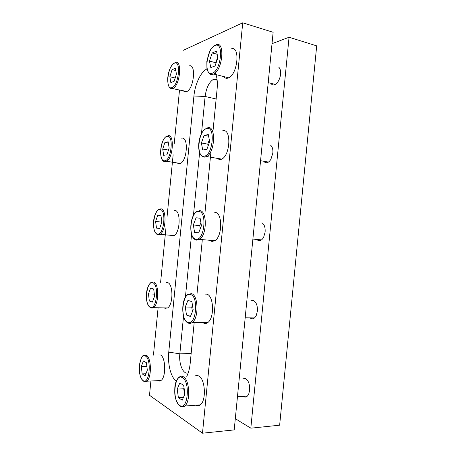 <?xml version="1.0" encoding="UTF-8"?>
<svg xmlns="http://www.w3.org/2000/svg" width="456" height="456" viewBox="0 0 456 456"><rect width="100%" height="100%" fill="white"/><g stroke="black" fill="none" stroke-linecap="round" stroke-linejoin="round"><path stroke-width="0.68" d="M270.391 145.025C272.306 146.456 273.121 149.152 272.848 153.108L270.881 159.378C268.675 162.718 266.492 163.561 264.326 161.909M261.909 222.79C264.32 224.289 265.392 227.379 265.124 232.075L263.636 237.291C261.79 240.454 259.772 241.395 257.566 240.112M250.777 300.84L253.428 300.55C256.306 302.117 257.629 305.634 257.395 311.1L256.249 315.495C254.625 318.59 252.709 319.502 250.498 318.231M242.125 379.118L245.009 378.303C248.292 379.968 249.842 383.929 249.654 390.188L248.754 393.944C247.277 397.028 245.431 397.832 243.208 396.372M278.804 67.243C280.24 68.594 280.828 70.914 280.565 74.208C280.252 77.047 279.38 79.566 277.949 81.778C275.293 85.3 272.979 85.91 271.001 83.602M235.307 418.688L250.823 428.184L289.058 37.249L272.015 43.679M289.058 37.249L316.692 45.868L279.648 425.191L250.823 428.184M215.996 77.098L216.628 76.921M183.426 50.251L242.729 22.8L273.133 32.285L234.207 429.905L202.487 433.2L149.5 395.261L150.902 381.011M153.45 355.099L158.061 308.205M160.603 282.338L165.944 228.023M167.021 217.056L173.149 154.766M174.226 143.805L179.499 90.185M242.729 22.8L202.487 433.2M176.278 381.119C170.829 377.391 167.494 363.945 168.76 352.112L193.925 96.011C194.986 84.126 200.925 71.518 207.018 68.941M215.278 72.863C217.107 76.859 217.723 82.205 217.13 88.897L212.884 132.12M211.025 151.061L205.018 212.285M202.236 240.631L197.015 293.835M194.131 323.196L190.192 363.369C189.656 368.539 188.516 372.865 186.76 376.354M217.062 79.401L213.459 79.31C209.07 82.137 206.294 87.86 205.12 96.467L201.466 133.654M199.608 152.612L193.441 215.38M191.577 234.35L185.41 297.169M183.546 316.162L179.846 353.822C178.655 364.065 183.301 375.049 188.231 372.831M194.877 376.16C196.12 375.334 197.397 375.271 198.719 375.978C205.268 378.748 206.551 400.71 200.275 404.865C198.901 405.914 197.482 406.022 196.029 405.19M183.682 385.314L179.829 382.977L177.219 389.133L178.381 397.672L182.223 400.191L184.914 393.99L183.682 385.314M183.466 397.33L178.381 397.672M184.059 387.982L183.734 388.746L184.583 394.759M183.734 388.746L177.219 389.133M204.932 294.097L206.745 294.154C213.875 295.38 214.69 318.379 207.64 322.637C206.397 323.509 205.149 323.709 203.889 323.241L202.772 322.614M191.896 301.667L187.94 300.356L185.278 307.013L186.498 315.039L190.437 316.532L193.179 309.812L191.896 301.667M191.024 315.096L186.498 315.039M192.472 305.338L191.742 307.139L192.443 311.613M191.742 307.139L185.278 307.013M214.765 212.399C222.585 211.892 222.705 236.425 214.81 240.717L211.915 241.458L209.555 240.261M200.099 218.088L196.046 217.808L193.338 224.962L194.604 232.48L198.639 232.942L201.432 225.703L200.099 218.088M200.127 218.247L196.046 217.808M198.673 232.856L194.604 232.48M200.891 222.619L199.745 225.6L200.281 228.69M199.745 225.6L193.338 224.962M222.779 130.712C231.403 128.244 230.548 154.903 221.804 159.11L219.929 159.748L216.486 158.215M208.295 134.583L204.145 135.329L201.387 142.979L202.703 149.984L206.842 149.425L209.68 141.668L208.295 134.583M208.609 136.173L204.145 135.329M209.321 139.821L207.742 144.13L208.101 145.983M207.742 144.13L201.387 142.979M157.833 354.985L160.432 354.916C165.767 357.094 166.258 377.3 160.974 380.503C159.97 381.227 158.962 381.279 157.947 380.657M146.433 362.731L143.435 360.918L141.326 366.47L142.158 373.88L145.145 375.841L147.311 370.249L146.433 362.731M145.966 373.72L142.158 373.88M146.849 366.271L141.326 366.47M166.332 282.583L167.54 282.635C173.314 283.552 173.405 304.699 167.58 307.948L165.015 308.33L164.223 307.885M153.683 289.03L150.611 288.01L148.462 293.955L149.334 300.966L152.395 302.128L154.601 296.132L153.683 289.03M152.794 301.051L149.334 300.966M154.345 294.137L148.462 293.955M174.642 210.404C180.924 209.931 180.468 232.36 174.072 235.598L172.117 236.077L170.521 235.285M160.928 215.38L157.776 215.158L155.593 221.491L156.505 228.108L159.64 228.467L161.886 222.072L160.928 215.38M160.945 215.494L157.776 215.158M159.663 228.405L156.505 228.108M161.766 221.217L161.584 222.927M161.464 222.078L155.593 221.491M181.733 138.225C188.596 136.196 187.416 160.307 180.462 163.465L179.214 163.881L176.882 162.9M168.167 141.782L164.941 142.363L162.718 149.083L163.664 155.302L166.885 154.863L169.165 148.063L168.167 141.782M168.355 142.962L164.941 142.363M168.498 150.058L162.718 149.083M230.782 49.094C240.329 44.386 238.18 73.832 228.661 77.805L227.937 78.107C226.204 78.631 224.774 78.113 223.628 76.54M216.486 51.146L212.234 52.919L209.435 61.064L210.797 67.562L215.032 65.977L217.922 57.707L216.486 51.146M217.17 54.264L212.234 52.919M217.757 56.943L215.734 62.728L215.899 63.492M215.734 62.728L209.435 61.064M188.824 66.097C196.325 62.335 194.239 88.544 186.783 91.542L186.304 91.736C185.159 92.095 184.173 91.764 183.352 90.755M175.406 68.24L172.094 69.62L169.837 76.728L170.823 82.547L174.118 81.31L176.438 74.111L175.406 68.24M175.805 70.532L172.094 69.62M175.184 78.004L169.837 76.728M193.925 96.011L205.12 96.467L216.138 98.98M168.76 352.112L179.846 353.822L191.155 353.537M200.275 404.865L184.68 406.051C184.441 406.883 182.793 406.82 179.727 405.857C174.22 399.667 174.619 393.574 174.847 387.104C175.264 380.663 179.191 376.559 179.368 377.038C180.627 376.057 181.938 375.949 183.295 376.707C189.639 379.534 190.785 401.85 184.68 406.051C183.306 407.134 181.904 407.219 180.473 406.307M179.658 405.395C187.707 411.688 190.654 381.683 182.377 377.671C174.505 372.472 171.741 400.619 179.658 405.395M207.64 322.637L192.187 322.563C191.229 323.293 189.81 323.372 187.929 322.802C181.123 320.334 180.867 298.042 188.185 294.308L191.446 293.647C198.366 294.878 199.05 318.237 192.187 322.563C190.978 323.447 189.764 323.652 188.55 323.173M187.821 322.244C196.086 326.353 199.027 296.377 190.54 294.547C182.463 291.464 179.704 319.588 187.821 322.244M187.992 322.899L187.564 322.609M199.597 210.661C207.189 210.102 207.201 235.011 199.517 239.394L196.701 240.158M195.977 239.166C204.453 241.093 207.389 211.139 198.691 211.493C190.414 210.512 187.655 238.619 195.977 239.166M196.604 240.147L194.678 239.195M207.736 127.743C216.127 125.161 215.175 152.224 206.665 156.556L204.841 157.217L201.877 156.095M204.128 156.163C212.809 155.906 215.745 125.981 206.842 128.506C198.36 129.635 195.601 157.713 204.128 156.163M160.974 380.503L146.724 381.216C146.154 381.849 144.962 381.763 143.15 380.971C138.464 374.969 139.325 369.89 139.57 364.224C140.91 358.422 142.249 355.509 143.594 355.492L146.325 355.281C151.472 357.493 151.848 377.978 146.724 381.216C145.738 381.957 144.751 381.997 143.76 381.341M143.081 380.56C149.329 385.514 151.916 359.163 145.487 356.119C139.365 351.998 136.914 376.912 143.081 380.56M167.58 307.948L153.444 307.68C153.358 308.056 152.344 308.074 150.4 307.737C147.066 304.676 145.795 299.734 146.57 292.912C146.997 286.567 150.697 282.03 151.301 282.464L153.53 282.036C159.11 282.954 159.098 304.386 153.444 307.68L150.964 308.074M150.298 307.247C156.704 310.502 159.292 284.168 152.697 282.817C146.416 280.343 143.965 305.241 150.298 307.247M160.729 208.842C166.81 208.329 166.263 231.061 160.062 234.367L158.169 234.863M157.502 233.985C164.075 235.547 166.662 209.23 159.902 209.572C153.461 208.745 151.01 233.62 157.502 233.985M158.072 234.846L156.773 234.196M167.922 135.706C174.568 133.597 173.32 158.027 166.577 161.276L165.363 161.703L163.322 160.94M164.707 160.774C171.439 160.649 174.027 134.355 167.107 136.384C160.501 137.193 158.055 162.057 164.707 160.774M215.87 44.893C225.167 40.003 222.944 69.899 213.682 74.032L212.98 74.345C211.51 74.835 210.25 74.499 209.207 73.331M212.268 73.222C221.16 70.794 224.095 40.892 214.981 45.594C206.3 48.82 203.541 76.876 212.268 73.222M175.11 62.62C182.389 58.727 180.251 85.289 173.023 88.396L169.928 87.905M171.901 87.62C178.798 85.808 181.385 59.531 174.3 63.247C167.54 65.698 165.095 90.539 171.901 87.62M245.527 378.936L245.009 378.303M213.459 79.31L217.159 80.222M237.451 396.777L247.397 396.076M245.185 317.792L254.545 317.883M214.81 240.717L199.517 239.394L196.16 239.856C188.442 238.967 189.286 214.719 197.169 211.396M252.886 239.086L261.567 239.885M221.804 159.11L206.665 156.556L204.448 157.024C200.737 156.516 198.799 152.868 198.639 146.074C198.713 142.34 199.409 138.755 200.725 135.312C201.894 132.793 202.242 131.339 206.317 128.301M260.558 160.7L268.47 162.074M174.072 235.598L160.062 234.367L157.673 234.589C154.402 233.01 153.073 228.388 153.678 220.727C154.139 213.756 158.637 208.683 159.098 209.321M180.462 163.465L166.577 161.276L165.004 161.532C158.357 162.142 159.549 139.291 166.976 136.07M228.661 77.805L213.682 74.032L212.809 74.282C209.737 73.536 208.17 72.76 208.113 71.957L206.927 68.497L206.842 61.412L209.76 51.42C210.381 49.51 212.16 47.447 215.089 45.229M268.202 82.621L275.293 84.445M186.783 91.542L172.402 88.544C169.324 89.045 167.745 85.774 167.665 78.728C168.372 71.039 170.618 65.767 174.409 62.911"/></g></svg>
